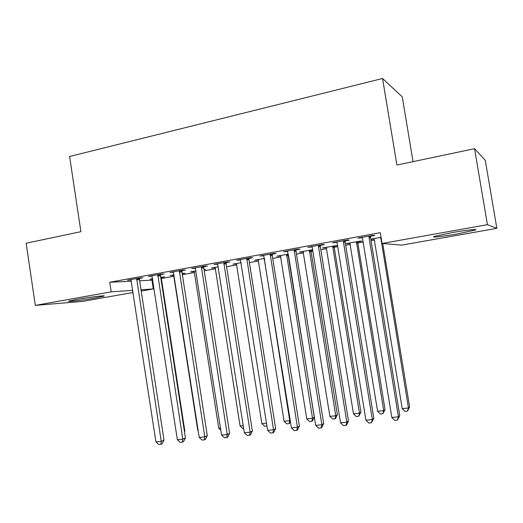 <?xml version="1.0" encoding="UTF-8"?>
<svg xmlns="http://www.w3.org/2000/svg" width="523" height="523" viewBox="0 0 523 523"><rect width="100%" height="100%" fill="white"/><g stroke="black" fill="none" stroke-linecap="round" stroke-linejoin="round"><path stroke-width="0.78" d="M76.672 299.398C89.276 297.123 107.653 294.965 103.757 296.188L95.814 297.875C83.647 300.065 65.264 302.261 68.944 301.052L76.672 299.398M451.682 232.689C466.418 230.042 479.63 228.61 474.923 230.127L457.324 233.905C443.086 236.448 429.867 237.926 434.436 236.409L451.682 232.689M139.654 280.812L152.86 280.053M161.378 278.517L173.969 276.242M182.364 274.725L194.53 272.529M204.251 270.77L215.489 268.744M226.596 266.737L236.86 264.88M249.406 262.618L258.663 260.944M272.705 258.408L280.903 256.924M296.495 254.113L303.595 252.825M311.08 251.478L312.852 251.158M320.802 249.719L326.751 248.647M334.217 247.294L337.721 246.666M345.644 245.235L350.39 244.378M357.83 243.032L363.132 242.071M371.029 240.645L374.52 240.018M151.938 280.223L153.278 288.931L141.217 291.063M133.143 292.481L82.621 301.398L35.329 305.386L111.196 291.841L132.822 290.35M413.059 161.646L402.259 96.853L382.548 78.496L69.605 156.488L80.908 231.676L26.15 243.221L35.329 305.386M382.548 78.496L396.905 165.052L474.538 148.682L485.272 160.306L496.85 228.335L401.756 245.11L382.065 243.47L487.436 224.661L496.85 228.335M182.207 273.725L184.946 273.228L182.154 273.366M173.492 274.935L173.662 275.248L172.767 275.431L170.204 275.529L174.107 274.823M160.581 274.575L164.026 273.947L161.254 274.045L148.48 276.379L152.115 276.124M214.992 267.41L215.169 267.73L213.92 267.979L211.573 268.031L218.353 266.802M203.911 266.671L207.5 266.011L204.964 266.057L191.66 268.489L195.445 268.214M258.349 259.931L254.596 260.232L264.488 258.44M249.059 258.427L252.792 257.747L250.524 257.728L236.658 260.264L240.6 259.97M312.682 250.092L311.205 250.36M303.268 251.798L299.359 252.119L312.623 249.713M296.136 249.831L300.032 249.118L298.051 249.046L283.577 251.687L287.696 251.373M357.961 241.894L361.831 241.188L360.34 241.064L345.978 243.666L350.05 243.326M345.272 240.861L349.338 240.116L347.677 239.979L332.563 242.737L336.858 242.397M382.065 243.47L380.286 232.663L109.745 282.263L131.43 281.211M370.65 236.226L374.814 235.468L373.317 235.291L357.869 238.115L362.256 237.762M373.958 238.593L374.161 238.933L370.827 239.39M381.051 237.311L370.787 239.168M320.436 245.398L324.417 244.666L322.593 244.561L307.805 247.261L312.009 246.934M337.518 245.444L322.43 247.935L326.417 247.601M337.544 245.588L334.341 246.17M272.346 254.171L276.164 253.478L274.032 253.433L259.872 256.022L263.899 255.714M280.583 255.904L276.752 256.218L288.297 254.126M226.25 262.592L229.911 261.925L227.505 261.938L213.927 264.422L217.79 264.135M236.553 263.88L232.872 264.174L241.175 262.664M182.03 270.666L185.541 270.025L182.887 270.09L169.851 272.476L173.558 272.208M204.094 269.757L205.559 269.495L204.062 269.535M194.04 271.208L194.216 271.522L193.144 271.744L190.686 271.816L196.001 270.855M139.569 278.413L142.942 277.798L140.053 277.922L127.54 280.21L131.096 279.962M161.483 277.478L164.719 276.889L160.711 277.255M152.703 279.06L150.101 279.177L152.651 278.713M141.02 289.781L153.278 288.931M474.538 148.682L487.436 224.661M109.745 282.263L111.196 291.841M359.393 237.834L359.464 238.272M371.382 239.063L371.448 239.449M334.256 242.43L334.321 242.862M347.488 243.391L347.553 243.777M309.655 246.921L309.727 247.353M324.083 247.634L324.149 248.013M285.584 251.321L285.65 251.746M301.15 251.792L301.215 252.171M262.016 255.629L262.082 256.048M278.674 255.871L278.733 256.237M238.939 259.846L239.004 260.264M256.643 259.859L256.701 260.232M216.345 263.978L216.404 264.39M235.043 263.775L235.102 264.141M194.203 268.024L194.268 268.43M213.861 267.619L213.92 267.979M172.518 271.986L172.577 272.391M193.092 271.385L193.144 271.744M151.265 275.869L151.324 276.268M172.708 275.078L172.767 275.431M130.43 279.681L130.489 280.073M369.133 236.056L369.016 237.481L398.434 416.811L391.851 417.498L362.576 238.658L362.014 237.357M370.755 235.755L370.539 237.645L399.749 415.654L398.434 416.811L397.421 420.132L394.8 420.4L391.851 417.498M399.749 415.654L397.421 420.132M374.161 238.933L402.226 408.653L408.463 407.992L409.633 406.953L382.731 243.528M409.633 406.953L407.482 411.143L408.463 407.992L380.711 237.37M407.482 411.143L404.992 411.405L402.226 408.653M343.578 240.724L343.467 242.136L372.343 419.518L365.91 420.178L337.172 243.287L336.622 241.999M345.37 240.397L345.16 242.26L373.834 418.348L372.343 419.518L371.422 422.787L368.852 423.048L365.91 420.178M373.834 418.348L371.422 422.787M318.585 245.294L318.474 246.686L346.827 422.159L340.532 422.806L312.316 247.81L311.773 246.536M320.534 244.934L320.331 246.784L348.488 420.982L346.827 422.159L345.984 425.389L343.474 425.644L340.532 422.806M348.488 420.982L346.651 424.905L345.984 425.389M349.835 242.966L377.613 411.287L383.712 410.633L385.046 409.594L357.856 243.215L358.046 241.482M385.046 409.594L382.816 413.745L383.712 410.633L356.451 241.77M382.816 413.745L380.378 414.007L377.613 411.287M326.208 247.248L353.502 413.863L359.484 413.222L360.968 412.176L334.236 247.477L334.432 245.758M360.968 412.176L358.654 416.295L359.484 413.222L332.687 246.078M358.654 416.295L356.268 416.55L353.502 413.863M294.129 249.759L321.861 424.741L315.709 425.382L287.467 250.981M296.227 249.379L296.031 251.203L323.685 423.565L321.861 424.741L321.102 427.932L318.644 428.18L315.709 425.382M323.685 423.565L321.835 427.448L321.102 427.932M270.195 254.139L297.437 427.271L291.409 427.892L263.67 255.329M272.437 253.727L272.248 255.531L299.411 426.088L297.437 427.271L296.75 430.416L294.344 430.664L291.409 427.892M299.411 426.088L297.548 429.932L296.75 430.416M303.059 251.445L329.895 416.38L335.753 415.759L337.381 414.7L311.1 251.655L311.29 249.955M337.381 414.7L335.648 418.367L334.995 418.792L335.753 415.759L309.407 250.295M334.995 418.792L332.654 419.041L329.895 416.38M280.38 255.557L306.759 418.851L312.499 418.243L314.271 417.177L288.428 254.963M314.271 417.177L312.525 420.806L311.813 421.244L312.499 418.243L286.597 254.433M311.813 421.244L309.518 421.486L306.759 418.851M246.764 258.421L273.529 429.743L267.632 430.357L240.377 259.585M249.144 257.983L248.961 259.768L275.654 428.559L273.529 429.743L272.921 432.854L270.561 433.09L267.632 430.357M275.654 428.559L273.771 432.364L272.921 432.854M258.153 259.591L284.094 421.276L289.716 420.675L264.246 258.486M290.468 421.956L289.095 423.637L286.846 423.878L284.094 421.276M289.095 423.637L289.716 420.675L290.219 420.394M223.824 262.611L250.125 432.168L244.352 432.769L217.575 263.755M226.341 262.154L226.152 263.919L252.387 430.972L250.125 432.168L249.589 435.234L247.281 435.469L244.352 432.769M252.387 430.972L250.491 434.75L249.589 435.234M236.357 263.54L261.873 423.65L266.495 423.153M266.933 425.931L264.625 426.219L261.873 423.65M266.893 425.663L266.828 425.99M201.362 266.717L227.211 434.541L221.556 435.129L195.236 267.835M203.996 266.233L203.82 267.979L229.604 433.345L227.211 434.541L226.74 437.568L224.478 437.803L221.556 435.129M229.604 433.345L227.701 437.084L226.74 437.568M215.169 267.73L240.096 425.977L243.234 425.644M243.672 428.435L242.842 428.52L240.096 425.977M179.356 270.737L204.768 436.862L199.23 437.437L173.355 271.836M182.115 270.234L181.939 271.96L207.291 435.666L204.768 436.862L204.356 439.856L202.146 440.085L199.23 437.437M207.291 435.666L205.369 439.366L204.356 439.856M194.216 271.522L218.738 428.259L220.458 428.075M220.778 430.128L218.738 428.259M157.789 274.68L182.782 439.143L177.356 439.706L151.912 275.752M160.666 274.15L160.496 275.863L185.43 437.934L182.782 439.143L182.435 442.098L180.265 442.314L177.356 439.706M185.43 437.934L183.495 441.608L182.435 442.098M173.662 275.248L197.799 430.494L198.152 430.455M198.217 430.874L197.799 430.494M136.66 278.537L161.241 441.373L155.919 441.922L130.9 279.596M139.648 277.994L139.478 279.687L164 440.163L161.241 441.373L160.953 444.289L158.829 444.504L155.919 441.922M164 440.163L162.058 443.798L160.953 444.289M184.397 431.253L184.841 431.057L161.398 278.687L161.555 277.098M184.841 431.057L184.475 431.75M369.042 236.468L370.565 236.638M369.016 237.481L370.539 237.645M381.3 238.795L380.607 238.717M381.136 237.815L380.626 237.762M343.493 241.136L345.187 241.266M343.467 242.136L345.16 242.26M318.5 245.699L320.351 245.797M318.474 246.686L320.331 246.784M357.856 243.215L356.346 243.103M357.876 242.273L356.366 242.156M334.236 247.477L332.582 247.399M334.262 246.549L332.608 246.457M294.044 250.164L296.051 250.229M294.024 251.145L296.031 251.203M270.116 254.531L272.267 254.564M270.09 255.499L272.248 255.531M311.1 251.655L309.309 251.602M311.126 250.733L309.328 250.674M288.428 255.747L286.499 255.721M288.408 254.838L286.526 254.806M246.686 258.807L248.981 258.813M246.666 259.768L248.961 259.768M264.697 259.761L264.154 259.761M264.553 258.852L264.174 258.852M223.746 262.997L226.171 262.971M223.726 263.945L226.152 263.919M201.283 267.096L203.839 267.05M201.263 268.038L203.82 267.979M179.278 271.117L181.952 271.038M179.258 272.045L181.939 271.96M157.717 275.052L160.509 274.948M157.704 275.974L160.496 275.863M136.595 278.909L139.497 278.785M136.575 279.818L139.478 279.687M161.398 278.687L160.934 278.707M161.411 277.824L160.803 277.85M103.757 296.188L103.711 295.855"/></g></svg>
